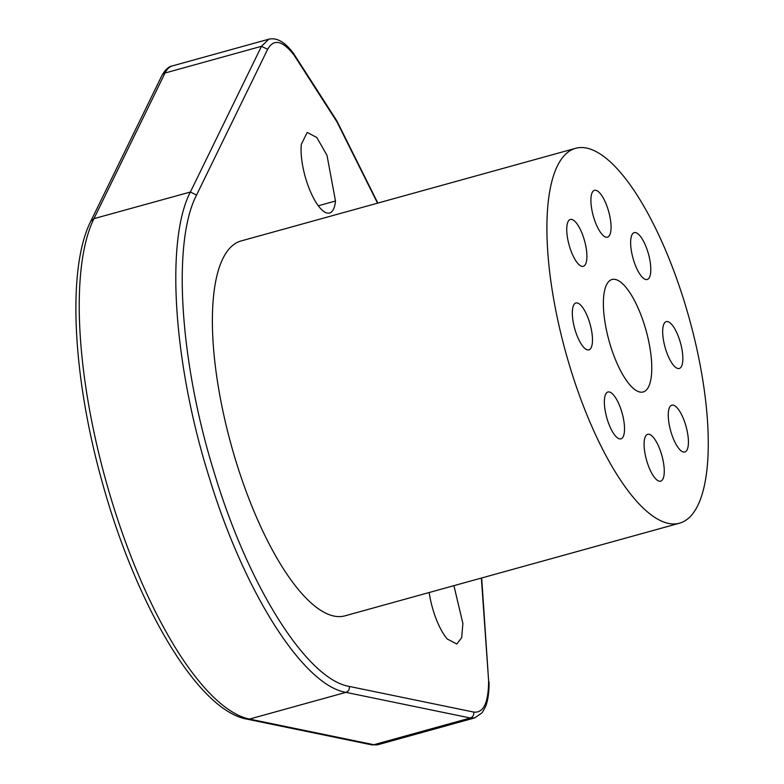 <?xml version="1.0" encoding="UTF-8"?>
<svg xmlns="http://www.w3.org/2000/svg" width="784" height="784" viewBox="0 0 784 784"><rect width="100%" height="100%" fill="white"/><g stroke="black" fill="none" stroke-linecap="round" stroke-linejoin="round"><path stroke-width="1.18" d="M377.535 203.164L336.914 121.804L294.157 55.262C282.554 40.425 273.714 38.445 267.658 49.333L261.484 46.305L165.022 73.02A77.802 25.627 74.5 0 1 172.333 65.915L268.794 39.2L261.484 46.305L190.375 192.031L93.962 218.648L90.787 221.255C67.042 267.961 72.344 375.585 102.047 481.533C135.955 604.993 197.921 710.539 247.068 719.163L371.459 744.8A5.831 5.429 -78.4 0 0 373.86 744.712L249.469 719.075A272.303 89.68 -105.5 0 1 112.984 504.847A272.303 89.68 -105.5 0 1 93.962 218.648L165.022 73.02A5.831 5.165 -154 0 0 161.886 75.548L90.787 221.255M267.658 49.323L196.549 195.049L190.375 192.031C165.14 240.57 173.411 364.433 209.475 478.24C244.402 592.763 303.447 685.422 345.93 692.36L470.322 717.997C472.948 716.978 474.085 714.998 473.722 712.078C483.522 713.215 488.481 702.758 488.618 680.708L481.366 578.063M196.549 195.049C171.765 242.707 179.889 364.364 215.316 476.143C249.606 588.617 307.612 679.63 349.331 686.441C349.693 689.361 348.557 691.341 345.93 692.36L249.469 719.075A5.831 5.429 101.6 0 1 247.068 719.163M679.493 523.193L344.98 615.832A194.501 64.053 -105.5 0 1 333.994 616.067A194.501 64.053 -105.5 0 1 223.558 414.06A194.501 64.053 -105.5 0 1 241.158 240.933L575.672 148.294A194.501 64.053 74.5 0 0 558.071 321.411A194.501 64.053 74.5 0 0 668.507 523.418A194.501 64.053 74.5 0 0 679.493 523.193A194.501 64.053 74.5 0 0 697.094 350.066A194.501 64.053 74.5 0 0 575.672 148.294M453.916 585.668L462.874 623.417L461.698 637.657L456.798 644.036L447.272 639.019A41.817 13.769 -105.5 0 1 429.191 592.508M335.503 201.018A41.817 13.769 -105.5 0 1 329.564 213.013A41.817 13.769 -105.5 0 1 309.788 190.061A41.817 13.769 -105.5 0 1 301.301 144.374L307.24 132.408L316.834 137.553L326.997 155.34L335.503 201.018L318.294 205.78M659.295 481.19A24.314 8.007 -105.5 0 1 645.947 457.905A24.314 8.007 -105.5 0 1 647.692 434.297A24.314 8.007 -105.5 0 1 649.064 434.267A24.314 8.007 -105.5 0 1 662.411 457.562A24.314 8.007 -105.5 0 1 660.667 481.16A24.314 8.007 -105.5 0 1 659.295 481.19M687.029 430.377A24.314 8.007 -105.5 0 1 684.824 452.015A24.314 8.007 -105.5 0 1 669.654 426.8A24.314 8.007 -105.5 0 1 671.849 405.161A24.314 8.007 -105.5 0 1 687.029 430.377M681.453 346.842A24.314 8.007 -105.5 0 1 679.258 368.48A24.314 8.007 -105.5 0 1 664.077 343.265A24.314 8.007 -105.5 0 1 666.273 321.616A24.314 8.007 -105.5 0 1 681.453 346.842M648.437 340.04A58.349 19.218 -105.5 0 1 643.154 391.971A58.349 19.218 -105.5 0 1 606.728 331.446A58.349 19.218 -105.5 0 1 612.01 279.506A58.349 19.218 -105.5 0 1 648.437 340.04M645.84 279.525A24.314 8.007 -105.5 0 1 632.492 256.241A24.314 8.007 -105.5 0 1 634.236 232.632A24.314 8.007 -105.5 0 1 635.608 232.603A24.314 8.007 -105.5 0 1 648.956 255.888A24.314 8.007 -105.5 0 1 647.212 279.496A24.314 8.007 -105.5 0 1 645.84 279.525M609.668 215.541A24.314 8.007 -105.5 0 1 607.473 237.18A24.314 8.007 -105.5 0 1 592.292 211.954A24.314 8.007 -105.5 0 1 594.497 190.316A24.314 8.007 -105.5 0 1 609.668 215.541M591.087 328.222A24.314 8.007 -105.5 0 1 588.892 349.86A24.314 8.007 -105.5 0 1 573.712 324.635A24.314 8.007 -105.5 0 1 575.917 302.996A24.314 8.007 -105.5 0 1 591.087 328.222M585.521 244.686A24.314 8.007 -105.5 0 1 583.316 266.325A24.314 8.007 -105.5 0 1 568.135 241.1A24.314 8.007 -105.5 0 1 570.34 219.461A24.314 8.007 -105.5 0 1 585.521 244.686M605.758 413.629A24.314 8.007 -105.5 0 1 607.953 391.98A24.314 8.007 -105.5 0 1 623.133 417.206A24.314 8.007 -105.5 0 1 620.928 438.844A24.314 8.007 -105.5 0 1 605.758 413.629M268.794 39.2C276.86 37.328 285.141 42.12 293.628 53.577L294.157 55.262M481.68 577.975L488.618 680.708M474.722 717.909L378.26 744.624A77.802 25.627 -105.5 0 1 373.86 744.712L470.322 717.997L474.722 717.899L482.091 712.813L485.619 706.492C488.03 700.19 489.177 691.988 489.059 681.884M473.722 712.078L349.331 686.441M172.333 65.915C168.717 66.473 165.228 69.688 161.886 75.548M293.628 53.577L336.865 120.883L377.849 203.076M378.26 744.624L371.459 744.8"/></g></svg>
